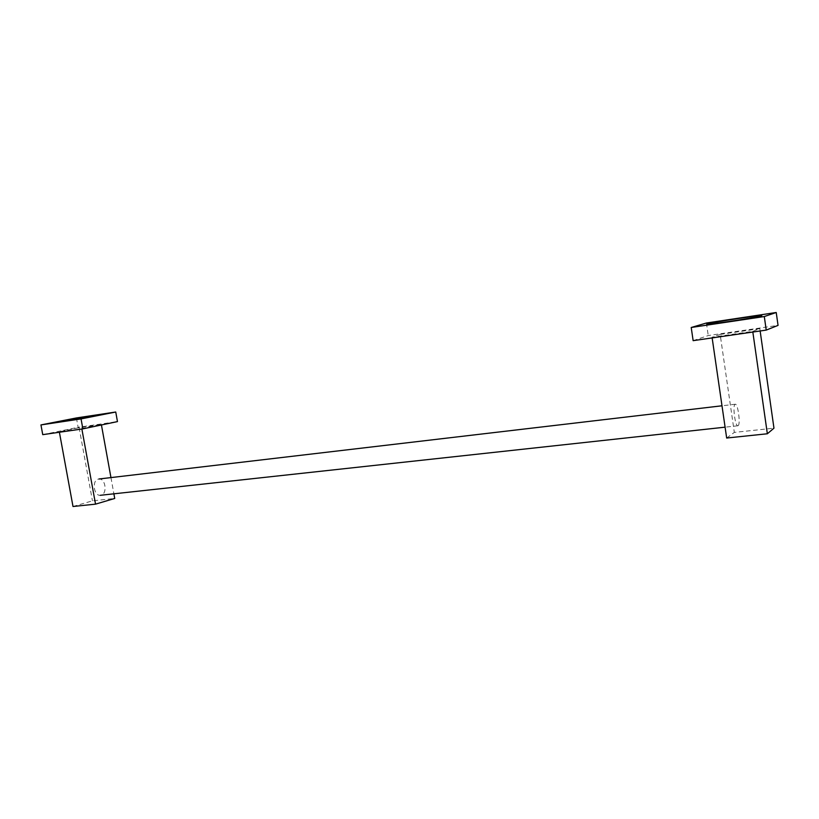 <?xml version="1.0" encoding="UTF-8"?>
<svg xmlns="http://www.w3.org/2000/svg" width="819" height="819" viewBox="0 0 819 819"><rect width="100%" height="100%" fill="white"/><g stroke="black" fill="none" stroke-linecap="round" stroke-linejoin="round"><path stroke-width="0.61" stroke-dasharray="4.09 3.07" d="M693.14 340.663L708.24 335.544L778.05 325.378M706.418 323.014L708.24 335.544M726.668 438.032L734.326 432.401L773.965 428.173M720.157 334.428L712.059 337.254L752.743 331.367L759.817 328.654L720.157 334.428L734.326 432.401M759.817 328.654L760.145 330.978M712.059 337.254L712.151 337.909M752.743 331.367L752.835 332.033M98.239 479.115L99.027 478.992C105.549 478.265 107.586 493.724 101.146 495.157L100.266 495.3C93.724 496.017 91.769 480.395 98.239 479.115M738.134 425.685C740.673 424.437 738.032 403.962 735.36 404.217L735.042 404.299C732.462 405.292 735.104 426.085 737.776 425.788L738.134 425.685M76.423 417.946L78.133 427.323L117.465 421.601M42.742 434.654L78.133 427.323M73.004 506.5L92.445 500.839L114.721 498.464M81.777 428.501L101.341 424.416L79.126 427.651L59.316 431.756L81.869 429.002M101.341 424.416L101.433 424.959M110.954 477.59L113.882 493.816M79.126 427.651L92.445 500.839M735.36 404.217L722 405.784M737.776 425.788L725.091 427.17"/><path stroke-width="1.23" d="M761.271 315.847C756.377 317.68 698.699 326.32 707.718 323.894C713.329 322.01 767.956 313.769 761.271 315.847M691.216 327.487L706.418 323.014L776.228 312.5L764.301 316.543L691.216 327.487L693.14 340.663L766.226 330.098L764.301 316.543M776.228 312.5L778.05 325.378L766.226 330.098M760.145 330.978L773.965 428.173L767.352 433.773L726.668 438.032L712.151 337.909M752.835 332.033L767.352 433.773M93.673 416.154C77.355 419.42 45.762 424.15 63.892 420.628C79.934 417.444 110.78 412.786 93.673 416.154M115.745 412.018L81.05 418.908L40.95 424.918L76.423 417.946L115.745 412.018L117.465 421.601L82.862 428.859L42.742 434.654L40.95 424.918M81.05 418.908L82.862 428.859M113.882 493.816L114.721 498.464L95.536 504.146L73.004 506.5L59.398 432.248M81.869 429.002L95.536 504.146M101.433 424.959L110.954 477.59M722 405.784L99.027 478.992M725.091 427.17L100.266 495.3"/></g></svg>
